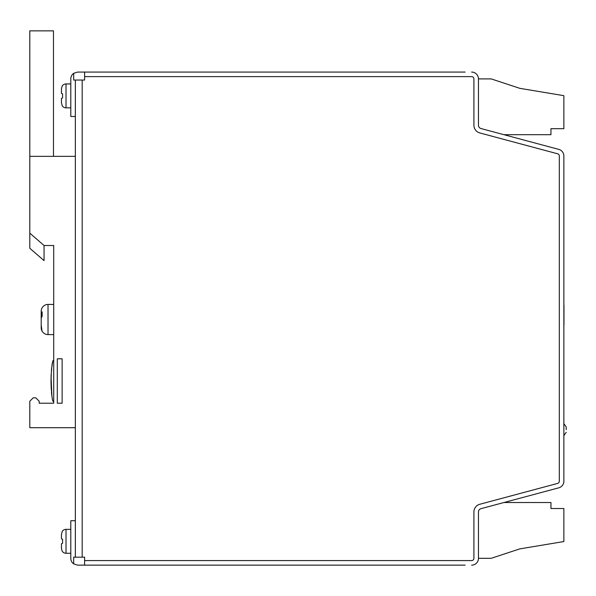 <?xml version="1.0" encoding="UTF-8"?>
<svg xmlns="http://www.w3.org/2000/svg" width="596" height="596" viewBox="0 0 596 596"><rect width="100%" height="100%" fill="white"/><g stroke="black" fill="none" stroke-linecap="round" stroke-linejoin="round"><path stroke-width="0.89" d="M53.714 304.429L48.023 304.429A6.832 6.832 0 0 0 41.191 311.261L41.191 311.358M48.023 304.429L48.023 334.602A6.832 6.832 0 0 1 41.191 327.77L41.944 330.482L41.191 325.036L41.191 318.182L42.145 316.193L42.145 311.879L41.191 313.414L41.191 311.261M48.023 334.602L53.714 334.602M70.797 83.939L66.014 83.939L66.014 107.854L70.797 107.854M70.797 529.352L66.014 529.352A4.552 4.552 0 0 0 62.155 531.49L62.155 531.49M66.014 529.352L66.014 553.267A4.552 4.552 0 0 1 62.155 551.136L61.455 548.335L61.455 543.761L62.573 543.358L62.573 539.268L61.455 538.858L61.455 534.284L62.267 531.528M66.014 553.267L70.797 553.267M566.2 429.634L566.2 426.937L566.2 429.634M66.014 83.939A4.552 4.552 0 0 0 62.155 86.077L61.455 88.871L61.455 93.445L62.573 93.855L62.573 97.945L61.455 98.347L61.455 102.922L62.267 105.678M66.014 107.854A4.552 4.552 0 0 1 62.155 105.723M41.191 313.414L41.191 320.849M53.484 156.338L53.484 30.858L29.8 30.858L29.8 248.264L44.052 260.631L44.052 245.5L53.714 245.5L53.714 403.209L39.18 403.209L39.18 401.22L35.767 397.808L33.227 397.808L29.807 401.22L29.807 427.697L75.349 427.697M51.904 396.31L51.062 376.59M51.129 374.675L51.01 378.944M51.509 369.013L52.53 362.539M53.714 360.498C52.433 359.336 51.524 366.175 50.995 381.008C51.524 395.841 52.433 402.68 53.714 401.51M51.532 368.82L51.383 370.526M50.995 381.269L51.226 389.24M51.479 392.69L51.71 394.828M75.349 156.338L29.8 156.338M44.052 245.5L29.8 233.133M82.181 557.171L75.349 557.171L75.349 80.043L82.181 80.043L82.181 557.171L84.61 557.171L84.61 560.583L471.63 560.583A2.28 2.28 0 0 0 473.909 558.31L473.909 511.964A7.971 7.971 0 0 1 479.817 504.261L557.625 483.416A2.28 2.28 0 0 0 559.309 481.218L559.309 155.996A2.28 2.28 0 0 0 557.625 153.79L479.817 132.945A7.971 7.971 0 0 1 473.909 125.249L473.909 78.903A2.28 2.28 0 0 0 471.63 76.623L84.61 76.623L84.61 80.043L82.181 80.043M61.455 102.922L61.455 98.347M61.455 93.445L61.455 88.871M62.573 97.945L62.573 93.855M61.455 543.761L61.455 548.335M75.349 520.733L70.797 520.733L70.797 558.31A6.832 6.832 0 0 0 73.681 563.89L73.681 557.171L75.349 557.171M75.349 116.481L70.797 116.481L70.797 78.903A6.832 6.832 0 0 1 73.681 73.323L73.681 80.043L75.349 80.043M84.61 76.623L84.61 72.071L77.629 72.071L73.681 73.323L77.629 72.071M465.141 72.071L84.61 72.071M465.141 565.142L84.61 565.142L84.61 560.583M471.63 565.142A6.832 6.832 0 0 0 478.461 558.31L478.461 511.964A3.42 3.42 0 0 1 480.994 508.664L558.802 487.819A6.832 6.832 0 0 0 563.868 481.218L563.868 155.996A6.832 6.832 0 0 0 558.802 149.395L480.994 128.542A3.42 3.42 0 0 1 478.461 125.249L478.461 78.903A6.832 6.832 0 0 0 471.63 72.071M84.61 565.142L77.629 565.142L73.681 563.89M563.868 163.17L563.868 474.043M503.963 502.51L550.95 502.51L550.95 508.522L563.868 508.522L563.868 541.548L519.809 548.879L491.201 558.31L478.461 558.31M503.963 134.696L550.95 134.696L550.95 128.684L563.868 128.684L563.868 95.665L519.809 88.335L491.201 78.903L478.461 78.903M563.98 324.865L563.98 305.502M61.455 534.284L61.455 538.858M62.573 539.268L62.573 543.358M62.133 358.799L57.298 358.799L57.298 403.209L62.133 403.209L62.133 358.799M41.191 325.617L41.191 327.77M41.191 323.218L41.191 327.673M42.137 316.163L41.191 315.813M563.92 435.549L566.2 432.331M563.92 423.711L566.2 426.937"/></g></svg>
